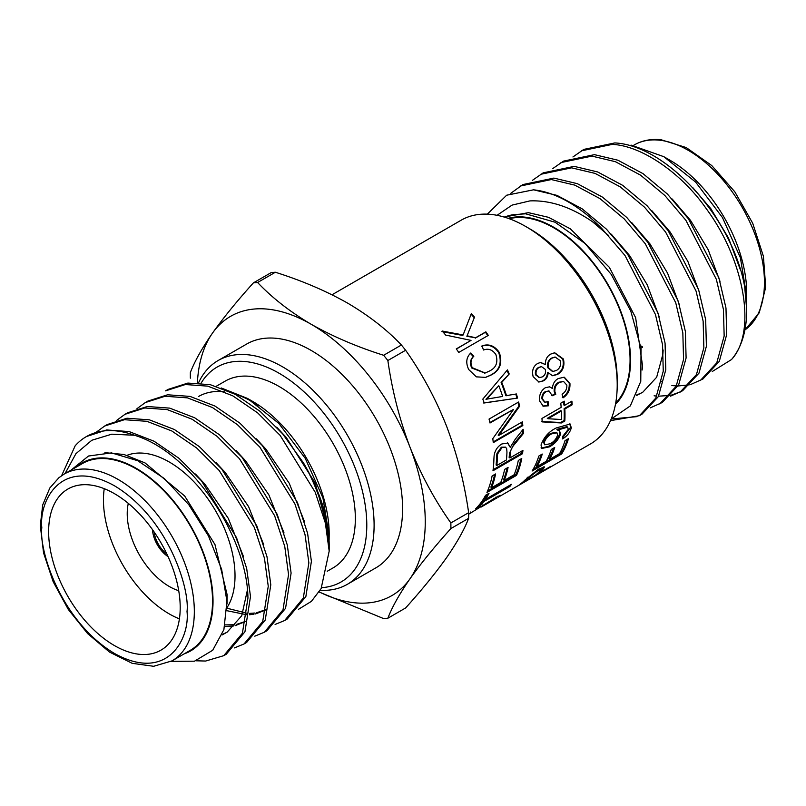 <?xml version="1.0" encoding="UTF-8"?>
<svg xmlns="http://www.w3.org/2000/svg" width="806" height="806" viewBox="0 0 806 806"><rect width="100%" height="100%" fill="white"/><g stroke="black" fill="none" stroke-linecap="round" stroke-linejoin="round"><path stroke-width="1.21" d="M561.49 419.543A129.212 74.595 -120 0 0 561.52 416.964A129.212 74.595 -120 0 0 561.379 411.01L548.02 418.727L561.49 419.543M506.954 451.954L506.652 448.64L505.533 447.129L502.057 447.572L497.685 453.818L497.373 456.589A129.212 74.595 -120 0 1 496.828 465.485L506.43 459.944A129.212 74.595 -120 0 0 506.954 451.954M541.441 421.518L560.633 422.495L564.089 420.5A128.174 74.001 -120 0 0 564.24 414.546A128.174 74.001 -120 0 0 564.099 408.642L564.835 409.015L572.129 404.803A129.212 74.595 -120 0 0 571.907 401.136L564.613 405.347A129.212 74.595 -120 0 0 564.24 401.166L560.785 403.161A129.212 74.595 -120 0 1 561.157 407.342L541.964 418.435A129.212 74.595 -120 0 1 542.176 421.891L561.369 422.969L564.825 420.974A129.212 74.595 -120 0 0 564.976 414.969A129.212 74.595 -120 0 0 564.835 409.015M522.5 430.122A128.174 74.001 -120 0 1 522.661 433.074L514.208 443.431L509.503 453.163L510.238 453.647C510.41 450.353 511.971 447.088 514.933 443.854L523.396 433.457A129.212 74.595 -120 0 0 523.144 429.296L515.346 439.099L510.258 447.33L507.82 443.038L501.886 443.955C497.473 446.544 494.874 450.524 494.088 455.894L493.917 458.826A129.212 74.595 -120 0 1 492.98 470.764L522.54 453.697A129.212 74.595 -120 0 0 522.933 450.413L509.886 457.949A129.212 74.595 -120 0 0 510.238 453.647M507.448 442.867L510.258 447.33M496.828 465.485L496.103 464.971A128.174 74.001 -120 0 0 496.647 456.146L497.373 456.589M505.533 447.129L501.332 447.179L496.959 453.395L496.647 456.146M522.097 450.897A128.174 74.001 -120 0 1 521.814 453.163L493.111 469.727M509.886 457.949L509.15 457.435A128.174 74.001 -120 0 0 509.503 453.163M525.855 226.567L529.502 228.672A124.043 71.613 60 0 1 617.215 380.593L617.215 384.805A129.212 74.595 -120 0 0 525.855 226.567A129.212 74.595 -120 0 0 461.244 220.159L332.012 294.774M321.604 587.665A124.043 71.613 -120 0 0 366.79 525.169A124.043 71.613 -120 0 0 299.761 388.039A124.043 71.613 -120 0 0 201.117 383.112M198.518 382.89A129.212 74.595 60 0 1 218.134 360.524A129.212 74.595 60 0 1 317.705 395.142A129.212 74.595 60 0 1 374.105 525.169A129.212 74.595 60 0 1 347.336 584.32A129.212 74.595 60 0 1 320.204 590.274M303.56 463.027A129.212 74.595 60 0 1 329.191 551.103L325.352 523.003L315.227 492.275L280.095 435.331L257.658 412.884L232.722 395.796L207.787 386.145L185.35 384.533L165.613 390.85L168.152 389.379L187.889 383.072L210.326 384.684L235.261 394.336L260.197 411.423L282.634 433.86L303.56 463.027C320.294 491.801 328.838 518.873 329.191 544.241L329.191 551.103L321.131 588.592L311.428 601.347L298.442 609.346M329.11 540.242L329.191 534.217A108.538 62.667 -120 0 0 252.449 401.287L247.462 398.416L221.176 387.948M61.599 475.701L75.17 445.799A129.212 74.595 60 0 1 86.302 436.64A129.212 74.595 60 0 1 134.461 435.26C191.314 452.186 247.251 536.725 247.946 598.002L242.405 633.244L223.756 655.671L205.651 661.041L195.888 660.789M86.615 436.459L106.674 429.961L129.111 431.573L154.047 441.225L178.992 458.312L201.419 480.749L236.551 537.693L246.676 568.421L250.485 596.541L244.943 631.783L226.295 654.2L223.756 655.671M96.367 432.107L104.699 426.011L124.436 419.704L146.873 421.316L171.809 430.968L196.755 448.055L219.192 470.492L254.323 527.436L264.449 558.165L268.257 586.274L262.716 621.527L244.057 643.944L234.486 647.903M104.699 426.011L107.238 424.55L126.975 418.233L149.412 419.845L174.348 429.497L199.294 446.584L221.721 469.032L256.862 525.975L266.988 556.704L270.796 584.813L265.245 620.056L246.596 642.483L244.057 643.944M116.669 420.389L125.001 414.294L144.748 407.977L167.174 409.589L192.12 419.241L217.056 436.328L239.493 458.775L274.624 515.719L284.75 546.448L288.558 574.557L283.017 609.799L264.368 632.226L254.787 636.176M125.001 414.294L127.539 412.823L147.276 406.516L169.713 408.128L194.659 417.78L219.595 434.867L242.032 457.304L277.163 514.248L287.289 544.977L291.097 573.096L285.556 608.339L266.907 630.755L264.368 632.226M136.97 408.662L145.312 402.567L165.049 396.26L187.476 397.872L212.421 407.524L237.357 424.611L259.794 447.048L294.925 503.992L305.051 534.721L308.859 562.84L303.318 598.082L284.669 620.499L275.098 624.459M145.312 402.567L147.851 401.106L167.588 394.789L190.014 396.401L214.96 406.053L239.896 423.15L262.333 445.587L297.464 502.531L307.59 533.26L311.398 561.369L305.857 596.611L287.208 619.038L284.669 620.499M76.258 467.107A108.538 62.667 60 0 1 161.613 487.942A108.538 62.667 60 0 1 213.026 601.286A108.538 62.667 60 0 1 184.1 653.898M71.129 470.059L88.499 456.025L111.49 452.901L137.715 460.72L164.394 478.593L188.745 504.637L208.462 535.95L221.63 569.298L226.949 601.286L223.897 629.597L212.713 650.251L194.478 661.192L171.184 661.343M198.518 396.512A107.843 62.264 60 0 1 224.683 391.867M234.667 394.013A107.843 62.264 60 0 1 258.807 405.831M327.216 571.273L333.009 567.928A107.843 62.264 -120 0 0 355.345 518.56A107.843 62.264 -120 0 0 308.265 410.022A107.843 62.264 -120 0 0 225.156 381.137L216.24 386.286M171.99 660.89L190.206 650.371A107.843 62.264 -120 0 0 212.542 601.004A107.843 62.264 -120 0 0 165.462 492.466A107.843 62.264 -120 0 0 82.363 463.581L64.148 474.089A107.843 62.264 60 0 1 147.256 502.984A107.843 62.264 60 0 1 194.327 611.512A107.843 62.264 60 0 1 171.99 660.89L153.614 666.29L132.164 663.318L109.556 652.104L87.653 633.617L68.298 609.457L53.176 581.751L43.574 552.946L40.3 525.572L42.708 504.899L49.831 487.983L58.929 477.696L64.148 474.089M48.632 531.617A93.033 53.71 -120 0 0 89.244 625.244A93.033 53.71 -120 0 0 160.928 650.17A93.033 53.71 -120 0 0 180.201 607.573A93.033 53.71 -120 0 0 139.589 513.956A93.033 53.71 -120 0 0 67.906 489.03A93.033 53.71 -120 0 0 48.632 531.617M104.246 488.678A93.033 53.71 -120 0 0 103.45 499.972A93.033 53.71 -120 0 0 179.406 618.867M227.02 607.613A93.033 53.71 -120 0 0 235.02 575.927A93.033 53.71 -120 0 0 197.077 485.202A93.033 53.71 -120 0 0 127.016 455.33M178.72 590.687A59.412 34.305 60 0 1 127.227 513.694A59.412 34.305 60 0 1 128.305 503.367M347.336 584.32L375.838 567.867A129.212 74.595 -120 0 0 402.597 508.717A129.212 74.595 -120 0 0 346.197 378.689A129.212 74.595 -120 0 0 246.626 344.071L218.134 360.524M450.866 528.565C434.545 546.71 420.913 563.454 409.972 578.809A161.25 93.103 -120 0 0 425.256 521.804A161.25 93.103 -120 0 0 409.972 447.149C420.934 474.643 434.565 499.911 450.866 522.943A184.242 106.372 60 0 1 450.897 525.764A184.242 106.372 60 0 1 450.866 528.565L468.649 518.308A184.242 106.372 -120 0 0 468.669 515.508A184.242 106.372 -120 0 0 468.649 512.676L450.866 522.943M519.618 406.214L498.864 435.401L522.399 421.82A129.212 74.595 -120 0 1 522.822 425.578L493.262 442.645A129.212 74.595 -120 0 0 492.798 438.645L513.563 409.398L489.998 422.999A129.212 74.595 -120 0 0 489.051 419.08L518.621 402.013A129.212 74.595 -120 0 1 519.618 406.214L518.923 406.053L498.138 435.119L498.864 435.401M506.531 395.736A129.212 74.595 -120 0 0 501.745 382.407L509.211 373.984A129.212 74.595 -120 0 0 507.458 369.894L482.824 399.111A129.212 74.595 -120 0 1 484.215 402.98L517.573 398.073A129.212 74.595 -120 0 0 516.394 393.963L505.866 395.706A128.174 74.001 -120 0 0 501.11 382.477L501.745 382.407M481.988 345.895C488.809 343.527 494.572 345.693 499.257 352.393C502.813 362.982 500.032 370.559 490.925 375.122L485.625 377.389L476.336 376.855L468.739 369.561C465.576 362.851 466.251 357.33 470.764 352.998L473.817 356.242C470.674 359.275 470.16 363.103 472.276 367.717L485.212 372.997L489.061 371.223C496.073 368.06 498.34 362.488 495.861 354.509C492.466 349.683 488.345 348.192 483.519 350.016L481.988 345.895M543.476 380.835L538.932 382.014L533.129 376.624C531.698 370.599 533.229 366.206 537.723 363.425L540.655 362.438L545.41 364.574C545.249 359.657 547.032 356.161 550.74 354.096L554.679 352.736L563.444 359.043C564.895 366.085 562.92 371.223 557.51 374.447L552.584 375.737L548.161 372.694C547.899 376.593 546.337 379.304 543.476 380.835L538.549 381.963M562.104 394.265C565.439 392.048 567.021 389.006 566.85 385.137L563.606 381.51L559.334 382.417C556.019 384.402 554.548 387.525 554.911 391.797L555.808 394.225L552.241 395.746L549.178 391.091L546.115 391.706C543.526 393.278 542.378 395.746 542.67 399.111L544.876 402.144L548.211 401.771L548.382 405.801L543.274 406.214L539.617 400.985C539.013 395.041 540.927 390.608 545.37 387.696L549.632 386.809L552.392 388.452C552.775 383.737 554.76 380.422 558.346 378.518L564.301 377.208L569.933 383.424C570.316 389.751 568.008 394.557 563.031 397.852L562.104 394.265M467.279 335.85L475.611 337.744L485.857 331.83A129.212 74.595 -120 0 1 488.315 335.377L458.755 352.444A129.212 74.595 -120 0 0 456.297 348.897L471.026 340.394L445.688 335.084A129.212 74.595 -120 0 0 442.202 331.034L463.128 334.953L471.359 313.514A129.212 74.595 -120 0 1 474.512 317.151L466.875 336.324L475.611 337.744M610.485 420.651L639.42 415.684L655.832 398.053L663.257 371.173L662.532 344.615L655.429 314.461L624.982 255.482L601.971 228.723C577.187 209.207 553.148 199.938 529.864 200.906L512.022 205.127L497.05 215.313M639.42 415.684L641.959 414.224L658.371 396.592L665.796 369.712L665.071 343.155L657.968 313L627.521 254.021L606.465 229.176L582.154 208.835L556.996 195.384L533.572 189.813L506.662 195.213L487.308 214.154M508.133 218.335A108.538 62.667 60 0 1 524.505 217.096A108.538 62.667 60 0 1 614.313 296.346A108.538 62.667 60 0 1 615.482 404.269M611.17 419.049L630.322 405.912L640.77 381.349L641.052 348.343L630.806 311.136L611.301 274.514L584.955 243.402L555.032 222.204L525.593 213.802L513.482 214.668A110.563 63.835 -120 0 0 504.455 217.146M712.222 371.536L731.505 359.547A129.212 74.595 -120 0 0 746.719 310.038A129.212 74.595 -120 0 0 744.694 286.795C732.654 218.376 666.723 145.322 614.777 142.934L583.806 149.402L572.935 156.958M731.505 359.547C756.894 332.384 744.915 260.741 706.197 208.593C681.392 172.927 641.294 145.523 612.238 144.395L581.267 150.863M690.762 384.472L702.862 379.062L719.284 361.42L726.7 334.55L725.974 307.993L718.881 277.838L688.435 218.849L667.368 194.014L643.067 173.673L617.91 160.213L594.475 154.651L563.505 161.119L552.634 168.676M671.861 385.55L676.345 385.933M678.078 385.983L689.281 384.835M700.323 380.523L716.746 362.891L724.161 336.011L723.435 309.454L716.343 279.299L685.896 220.32L664.829 195.475L640.528 175.134L615.371 161.684L591.936 156.112L560.966 162.59M654.099 395.806L656.819 396.078M658.583 396.189L669.998 395.414M671.509 395.091L681.282 391.484M670.451 396.189L682.561 390.779L698.983 373.148L706.399 346.268L705.673 319.71L698.58 289.555L668.124 230.576L647.067 205.732L622.756 185.39L597.609 171.94L574.174 166.368L543.204 172.847L532.333 180.403M680.022 392.24L696.444 374.609L703.86 347.729L703.134 321.171L696.041 291.016L665.595 232.037L644.528 207.202L620.217 186.861L595.07 173.401L571.635 167.839L540.665 174.308M650.15 407.917L662.26 402.496L678.672 384.865L686.097 357.985L685.372 331.427L678.269 301.273L647.822 242.294L626.766 217.459L602.455 197.117L577.298 183.657L553.873 178.096L522.903 184.564L510.782 193.299M659.721 403.967L676.143 386.336L683.559 359.456L682.833 332.898L675.74 302.744L645.284 243.765L624.227 218.92L599.916 198.578L574.769 185.118L551.334 179.557L520.364 186.035M611.472 418.959L637.002 416.631M746.547 302.24L746.719 293.162A108.538 62.667 -120 0 0 669.967 160.233L663.801 156.676L631.048 145.09M746.719 296.537L740.402 257.769L722.458 217.549L695.608 182.055L663.801 156.676M615.693 403.101A107.843 62.264 -120 0 0 613.618 295.822A107.843 62.264 -120 0 0 524.686 217.721A107.843 62.264 -120 0 0 509.251 218.738M642.241 346.61A93.033 53.71 60 0 1 640.679 345.834M504.123 217.046L528.454 212.663L548.614 217.348L570.265 228.793L609.336 267.31L635.632 317.635L642.573 366.025L642.11 370.045M611.301 234.203L629.637 255.593L647.268 284.881L659.096 316.516M663.147 350.005L662.875 354.297L656.668 377.218L642.785 392.21L636.458 395.545M641.495 392.915L636.72 394.93M631.602 222.476L649.938 243.865L667.58 273.153L679.398 304.799M651.903 210.759L670.239 232.148L687.881 261.436L699.699 293.072M672.204 199.032L690.551 220.421L708.182 249.709L720.01 281.354M692.505 187.314L710.852 208.704L728.483 237.992L740.311 269.627M601.971 228.723A129.212 74.595 -120 0 0 533.542 189.833M746.719 310.038L744.694 286.795M592.067 221.368L608.762 235.664M642.332 347.497L640.75 346.328M401.408 345.008L383.636 355.275A184.242 106.372 60 0 1 387.857 360.524L405.63 350.257A184.242 106.372 -120 0 0 401.408 345.008C386.971 329.745 369.098 315.811 347.779 303.207C326.249 291.026 302.119 280.71 275.37 272.247A184.242 106.372 -120 0 0 271.159 272.619L253.376 282.886A184.242 106.372 60 0 1 257.598 282.503L275.37 272.247M190.357 378.165A184.242 106.372 60 0 1 190.357 372.533C194.659 361.34 202.034 348.202 212.482 333.13C223.443 317.735 237.075 300.991 253.376 282.886M468.649 518.308C464.387 529.461 457.012 542.599 446.524 557.712C435.583 573.066 421.951 589.811 405.63 607.956L387.857 618.222A184.242 106.372 60 0 1 383.636 618.595L319.146 592.027M319.216 591.916A161.25 93.103 -120 0 0 409.972 578.809C399.494 593.931 392.119 607.059 387.857 618.222M257.598 282.503C272.257 297.948 290.14 311.882 311.227 324.304C333.069 336.616 357.199 346.933 383.636 355.275M387.857 360.524C392.149 390.567 399.524 419.442 409.972 447.149A161.25 93.103 -120 0 0 311.227 324.304A161.25 93.103 -120 0 0 212.482 333.13A161.25 93.103 -120 0 0 197.389 382.82M468.649 512.676C464.347 482.633 456.972 453.758 446.524 426.052C435.562 398.557 421.931 373.289 405.63 350.257M468.659 514.218L495.7 497.624C501.03 494.813 501.856 494.672 498.189 497.211L590.455 443.955A129.212 74.595 -120 0 0 617.215 384.805M538.841 473.223A129.212 74.595 -120 0 0 542.7 469.787L544.554 466.906L538.62 469.142L524.918 480.104A129.212 74.595 -120 0 1 519.165 484.92L548.725 467.853A129.212 74.595 -120 0 0 550.74 466.352L538.841 473.223L538.428 472.578M559.606 453.587A129.212 74.595 -120 0 0 565.026 440.62L568.482 438.625A129.212 74.595 -120 0 1 561.671 453.959L532.111 471.026A129.212 74.595 -120 0 0 538.811 456.055L542.267 454.06A129.212 74.595 -120 0 1 536.957 466.664L546.166 461.344A129.212 74.595 -120 0 0 551.254 449.456L554.709 447.461A129.212 74.595 -120 0 1 549.621 459.349L559.606 453.587M562.9 436.106L568.27 429.376L567.646 427.14L557.601 430.092L559.485 430.636L560.563 433.991C558.568 439.643 554.85 443.935 549.4 446.867L541.763 448.458L541.028 445.003C543.899 437.104 549.007 431.411 556.362 427.915L570.185 424.027L571.293 427.885C569.983 432.459 567.081 436.147 562.588 438.927L562.9 436.106M514.188 474.714A129.212 74.595 -120 0 0 518.298 460.478L521.754 458.483A129.212 74.595 -120 0 1 516.515 475.359L486.945 492.426A129.212 74.595 -120 0 0 492.113 475.943L495.569 473.948A129.212 74.595 -120 0 1 491.539 487.791L500.748 482.472A129.212 74.595 -120 0 0 504.627 469.404L508.082 467.409A129.212 74.595 -120 0 1 504.203 480.477L514.188 474.714M485.323 499.428A129.212 74.595 -120 0 0 489.02 493.292L485.565 495.287A129.212 74.595 -120 0 1 475.762 508.636L479.217 506.642A129.212 74.595 -120 0 0 483.751 501.574L509.866 486.502A129.212 74.595 -120 0 0 511.437 484.356L485.323 499.428L484.688 498.642A128.174 74.001 -120 0 0 487.479 494.179M494.914 499.085C497.383 497.443 497.03 497.483 493.846 499.196L482.925 506.037L494.914 499.085L496.546 497.876L496.002 497.01M482.925 506.037L481.232 506.994M470.321 513.311L469.304 513.835M500.496 495.408L498.189 497.211L497.655 496.315M497.05 497.886L495.126 498.954M226.909 610.706L247.15 614.827M249.487 614.756L253.961 614.243M255.482 613.94L265.194 610.213M224.723 626.504L233.659 625.96M235.181 625.668L246.052 621.265M222.083 634.957L227.121 632.186L241.74 615.724L247.452 589.841M65.034 473.596L75.925 453.677L91.844 440.247L111.752 434.182L134.461 435.26M328.395 531.446L315.277 483.197L286.19 437.386L276.66 427.13M304.315 521.22L289.203 483.217L265.889 449.103L256.358 438.857M227 608.228L247.331 613.316M249.689 613.366L254.938 613.013M256.499 612.772L266.363 609.497M284.014 532.937L268.902 494.934L245.588 460.831L236.057 450.574M225.086 624.892L234.637 624.741M236.198 624.499L246.062 621.214M263.713 544.665L248.601 506.652L225.287 472.548L215.756 462.301M222.265 634.483L227.121 632.186M243.412 556.382L228.299 518.379L204.976 484.275L195.445 474.019M227.02 604.037L227.151 594.788L214.98 544.574L184.675 495.992L144.999 462.906L124.003 454.503L104.921 452.65M329.191 536.252L322.954 497.997L305.252 458.352L278.795 423.402L247.462 398.416M168.081 556.654A23.777 13.722 60 0 1 152.465 529.602M166.913 554.125A21.712 12.533 60 0 1 154.067 531.879M493.846 499.196L493.292 498.33M480.749 506.863L480.195 505.987M471.006 512.908L470.482 512.022M478.28 506.007L479.217 506.642M478.633 505.805A128.174 74.001 -120 0 0 483.137 500.768L483.751 501.574M483.137 500.768L509.241 485.696L509.866 486.502M507.125 467.964A128.174 74.001 -120 0 1 503.518 479.782L504.203 480.477M494.622 474.492A128.174 74.001 -120 0 1 490.854 487.096L491.539 487.791M487.6 490.955L515.84 474.653L516.515 475.359M515.84 474.653A128.174 74.001 -120 0 0 520.817 459.027M522.661 433.074L523.396 433.457M521.814 453.163L522.54 453.697M501.332 447.179L502.057 447.572M518.923 406.053A128.174 74.001 -120 0 0 518.036 402.345M489.887 422.505L513.563 409.398M493.191 441.95L522.097 425.266L522.822 425.578M522.097 425.266A128.174 74.001 -120 0 0 521.754 422.193M501.11 382.477L509.211 373.984M508.596 374.085A128.174 74.001 -120 0 0 507.024 370.417M483.56 402.98L517.573 398.073M516.898 397.983A128.174 74.001 -120 0 0 515.769 394.074M498.803 385.711L485.958 399.282L502.652 396.431A129.212 74.595 -120 0 0 498.803 385.711L486.612 399.262M481.514 346.258C488.335 343.89 494.068 346.016 498.723 352.655C502.239 363.174 499.448 370.71 490.33 375.274L485.313 377.47M499.257 352.393L498.723 352.655M490.925 375.122L490.33 375.274M470.281 353.36L473.324 356.574C470.17 359.607 469.646 363.405 471.742 367.989L484.92 373.087M472.276 367.717L471.742 367.989M540.352 362.468L545.41 364.574M554.377 352.776L562.779 359.033C564.23 366.025 562.245 371.133 556.825 374.357L552.231 375.687M563.444 359.043L562.779 359.033M557.51 374.447L556.825 374.357M548.161 372.694L547.496 372.644C547.224 376.513 545.662 379.213 542.801 380.754M541.229 366.68L538.569 367.425C535.94 368.947 534.932 371.415 535.537 374.82L539.285 377.581M554.971 357.088L551.636 358.086C548.201 360.101 546.942 363.335 547.848 367.778L552.483 371.425M551.636 358.086L552.271 358.045C548.846 360.07 547.586 363.315 548.503 367.788L552.825 371.465L556.352 370.508C559.827 368.493 561.167 365.269 560.372 360.816L555.263 357.068L552.271 358.045M547.848 367.778L548.503 367.788M538.569 367.425L539.214 367.395C536.584 368.906 535.587 371.385 536.202 374.83L539.627 377.611L542.206 376.926C544.937 375.435 546.005 372.956 545.4 369.46L541.541 366.649L539.214 367.395M535.537 374.82L536.202 374.83M563.263 381.45L558.639 382.266C555.324 384.26 553.843 387.364 554.206 391.595L555.102 393.993L551.536 395.524M559.334 382.417L558.639 382.266M554.911 391.797L554.206 391.595M555.808 394.225L555.102 393.993M548.836 391.021L545.41 391.545C542.821 393.116 541.672 395.565 541.954 398.899L544.534 402.003M546.115 391.706L545.41 391.545M542.67 399.111L541.954 398.899M547.496 401.519L547.657 405.519L542.912 406.063M548.382 405.801L547.657 405.519M549.289 386.749L552.392 388.452M563.968 377.148L569.227 383.213C569.6 389.489 567.293 394.275 562.306 397.57M569.933 383.424L569.227 383.213M563.585 401.549A128.174 74.001 -120 0 1 563.888 405.005L564.613 405.347M560.633 422.495L561.369 422.969M564.089 420.5L564.825 420.974M564.099 408.642L571.394 404.431L572.129 404.803M571.394 404.431A128.174 74.001 -120 0 0 571.232 401.529M561.379 411.01L560.644 410.637L547.294 418.354L548.02 418.727M567.646 427.14L566.93 426.616L557.601 429.155L556.875 429.578L557.601 430.092M558.326 429.669L557.601 429.155M559.112 430.404L559.838 433.427C557.853 439.048 554.135 443.32 548.695 446.252L541.441 448.106M560.563 433.991L559.838 433.427M549.4 446.867L548.695 446.252M569.812 423.805L570.577 427.321L562.739 437.729M571.293 427.885L570.577 427.321M556.956 432.782L556.241 432.258L550.881 433.346C547.264 435.321 544.785 438.263 543.456 442.192L544.735 444.811L550.337 443.703C553.964 441.688 556.382 438.796 557.601 435.049L556.956 432.782L551.606 433.86C547.959 435.885 545.481 438.847 544.181 442.746L544.735 444.811M543.456 442.192L544.181 442.746M550.881 433.346L551.606 433.86M553.581 448.116A128.174 74.001 -120 0 1 548.967 458.604L549.621 459.349M541.158 454.705A128.174 74.001 -120 0 1 536.302 465.918L536.957 466.664M533.149 469.283L561.026 453.184L561.671 453.959M561.026 453.184A128.174 74.001 -120 0 0 567.384 439.26M540.171 470.775A128.174 74.001 -120 0 0 542.106 468.951L542.7 469.787M543.859 466.795L542.106 468.951M526.761 478.25A128.174 74.001 -120 0 0 527.98 477.071L528.565 477.908L537.179 471.147L536.554 470.341M524.222 480.779L524.635 481.424L535.385 475.218A129.212 74.595 -120 0 0 539.355 471.671L540.645 469.767L540.04 468.951L537.39 469.878M540.645 469.767L537.179 471.147M524.635 481.424A129.212 74.595 -120 0 0 528.565 477.908M466.875 336.324L474.512 317.151M474.18 317.705A128.174 74.001 -120 0 0 471.107 314.169M441.879 331.609L462.735 335.447L463.128 334.953M456.398 349.028L471.026 340.394M487.791 335.679A128.174 74.001 -120 0 0 485.434 332.263L485.857 331.83M475.187 338.177L485.434 332.263M187.022 611.512C189.944 637.727 168.152 683.317 114.422 653.434C60.682 621.265 38.9 550.518 41.811 527.678C38.9 501.473 60.682 455.884 114.422 485.766C168.152 517.936 189.944 588.682 187.022 611.512M659.066 140.143A107.843 62.264 -120 0 0 634.262 144.939C642.019 140.486 650.926 138.743 660.97 139.71L686.198 147.548L711.738 165.542L734.78 191.747L752.693 223.202L763.413 256.298L765.7 287.299L759.252 312.788L744.895 329.966A107.843 62.264 -120 0 0 750.457 223.474A107.843 62.264 -120 0 0 659.066 140.143M483.278 505.836L482.754 504.939M516.445 440.701L517.18 441.104M491.257 393.62L491.892 393.59M86.302 436.64L86.937 436.268M661.726 381.268L660.547 381.953M634.262 144.939L633.456 145.402M485 377.571L485.615 377.399M484.618 373.188L485.212 372.997M538.227 381.933L538.932 382.014M554.639 357.098L555.263 357.068M552.14 371.405L552.825 371.465M540.907 366.68L541.541 366.649M538.942 377.571L539.627 377.611M562.931 381.359L563.606 381.51M548.493 390.92L549.178 391.091M544.151 401.902L544.876 402.144M541.038 447.844L541.773 448.448"/></g></svg>
